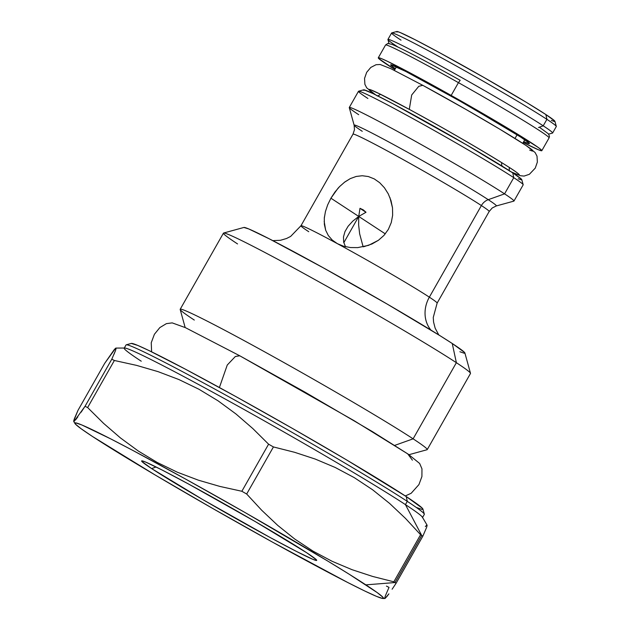 <?xml version="1.0" encoding="UTF-8"?>
<svg xmlns="http://www.w3.org/2000/svg" width="630" height="630" viewBox="0 0 630 630"><rect width="100%" height="100%" fill="white"/><g stroke="black" fill="none" stroke-linecap="round" stroke-linejoin="round"><path stroke-width="0.94" d="M389.899 197.466L392.506 207.853L392.64 215.255L391.269 222.563L388.356 229.375L383.961 235.407L378.433 240.282L368.55 245.353L357.73 247.614L350.477 247.551L343.61 246.228L337.42 243.684L332.238 240.054L328.309 235.518L325.671 230.226L324.356 224.398L324.3 218.114L325.442 211.538L327.687 204.829L330.923 198.206L385.292 233.864L358.738 216.444L359.99 208.302L358.738 216.444L366.014 212.255L363.313 209.884L359.99 208.302L363.313 209.884L366.014 212.255A37.288 1.315 29.6 0 1 359.99 208.302A37.288 1.315 -150.4 0 0 366.014 212.255L358.738 216.444L330.923 198.206L334.963 192.016L339.641 186.527L344.807 181.991L350.335 178.589L356.202 176.455L362.234 175.738L368.329 176.534L374.252 178.896L379.685 182.7L384.442 187.787L388.293 193.906M308.739 231.698A78.301 2.756 29.6 0 1 300.967 225.753A78.301 2.756 29.6 0 1 337.42 243.684L332.238 240.054L328.309 235.518L325.671 230.226L324.174 221.295M344.287 182.377L350.335 178.589L356.202 176.455L362.234 175.738L368.329 176.534L374.252 178.896L379.685 182.7L384.442 187.787L388.253 193.827L390.994 200.616L392.506 207.853L392.64 215.255L391.269 222.563L388.356 229.375L383.961 235.407L378.433 240.282L371.983 243.983L363.959 246.669M343.673 242.093L345.547 246.873L343.673 242.093L343.484 236.935L343.673 242.093M348.114 226.249L344.98 231.58L348.114 226.249L352.761 221.138L348.114 226.249M358.738 216.444L352.761 221.138L358.738 216.444L358.635 224.989L359.643 233.809L363.148 246.85L359.643 233.809L358.635 224.989L358.738 216.444L343.815 242.715L358.738 216.444M548.651 134.143L552.518 133.08A94.705 3.331 -150.4 0 0 543.217 125.819A94.705 3.331 29.6 0 1 552.628 133.009L556.306 126.528A94.705 3.331 -150.4 0 0 546.903 119.338L543.217 125.819L538.508 127.504L543.217 125.819L546.903 119.338L545.871 114.542A90.98 3.197 -150.4 0 0 459.002 63.386A90.98 3.197 -150.4 0 0 396.798 31.5L391.726 32.902A94.705 3.331 29.6 0 1 456.474 66.095A94.705 3.331 29.6 0 1 546.903 119.338A94.705 3.331 -150.4 0 0 455.065 65.307A94.705 3.331 -150.4 0 0 391.616 32.973L387.93 39.454A94.705 3.331 29.6 0 1 451.379 71.781A94.705 3.331 29.6 0 1 543.217 125.819A94.705 3.331 -150.4 0 0 449.97 71.001A94.705 3.331 -150.4 0 0 387.923 39.58L388.993 43.446M401.019 40.163A94.705 3.331 29.6 0 1 391.726 32.902M363.872 90.468L363.998 89.822L373.188 93.665L392.962 103.777L466.231 144.679L512.741 172.864L513.773 177.66L512.741 172.864A90.98 3.197 -150.4 0 0 425.872 121.708A90.98 3.197 -150.4 0 0 363.668 89.822L358.596 91.216A94.705 3.331 29.6 0 1 423.344 124.409A94.705 3.331 29.6 0 1 513.773 177.66A94.705 3.331 -150.4 0 0 421.935 123.622A94.705 3.331 -150.4 0 0 358.486 91.287L349.28 107.494A94.705 3.331 29.6 0 1 412.729 139.821A94.705 3.331 29.6 0 1 504.567 193.859A94.705 3.331 -150.4 0 0 411.319 139.041A94.705 3.331 -150.4 0 0 349.272 107.62L354.131 125.197A81.798 2.874 29.6 0 1 407.712 152.334A81.798 2.874 29.6 0 1 488.25 199.678L504.567 193.859L513.773 177.66L504.567 193.859A94.705 3.331 29.6 0 1 513.97 201.049L523.176 184.85A94.705 3.331 -150.4 0 0 513.773 177.66A94.705 3.331 29.6 0 1 523.183 184.716L521.782 179.644A90.98 3.197 -150.4 0 0 512.741 172.864L521.467 179.188L521.349 179.841L518.199 178.762M367.889 98.477A94.705 3.331 29.6 0 1 358.596 91.216M427.077 525.144L422.376 517.151A171.518 6.032 -150.4 0 0 405.437 504.606L421.714 535.469A205.073 7.213 -150.4 0 0 420.58 534.72L393.829 581.805A205.073 7.213 29.6 0 1 394.971 582.553A205.073 7.213 -150.4 0 0 393.829 581.805L372.645 576.442L352.044 569.685L332.136 561.306L312.992 551.108L294.753 539.036L277.704 525.365L261.733 510.284L246.677 494.014A205.073 7.213 -150.4 0 0 241.849 491.266L219.933 486.439L198.426 480.194L177.424 472.248L157.311 462.514L138.348 451.056L120.464 437.945L103.564 423.344L87.633 407.563A205.073 7.213 -150.4 0 0 85.042 406.287L74.08 421.415L73.686 421.045L74.285 418.95L77.978 410.374L104.722 363.289L115.684 348.162L116.078 348.532L115.487 350.627L111.786 359.202A205.073 7.213 29.6 0 1 114.377 360.486L136.497 365.361L158.122 371.661L178.959 379.567L198.938 389.245L218.011 400.782L236.022 414.012L252.819 428.558L268.593 444.189A205.073 7.213 29.6 0 1 273.428 446.938L294.612 452.301L315.213 459.057L335.128 467.436L354.265 477.627L372.503 489.699L389.553 503.378L405.531 518.451L420.58 534.72A205.073 7.213 29.6 0 1 421.714 535.469L394.971 582.553L365.857 584.86A177.479 6.245 29.6 0 1 383.009 598.5A177.479 6.245 29.6 0 1 259.985 535.177A177.479 6.245 29.6 0 1 92.476 436.48L155.342 475.099L212.83 508.536L272.806 542.304L347.705 582.49L364.715 590.979L376.512 596.374L382.646 598.476L382.882 597.201L377.212 592.602L349.24 574.261L328.017 561.22L245.503 512.796L185.519 479.028L132.19 450.08L110.628 438.842L81.821 424.959L75.687 422.864L75.442 424.132L81.112 428.731L92.476 436.48A177.479 6.245 29.6 0 1 74.946 423.494A177.479 6.245 29.6 0 1 189.181 481.06A177.479 6.245 29.6 0 1 365.857 584.86L394.971 582.553A205.073 7.213 29.6 0 1 396.081 583.278L422.824 536.193A205.073 7.213 -150.4 0 0 421.714 535.469L405.437 504.606A171.518 6.032 29.6 0 1 422.47 517.624L424.313 514.387A171.518 6.032 -150.4 0 0 407.279 501.362L406.248 496.566A167.785 5.898 -150.4 0 0 246.039 402.231A167.785 5.898 -150.4 0 0 131.323 343.421L126.244 344.815A171.518 6.032 29.6 0 1 243.511 404.933A171.518 6.032 29.6 0 1 407.279 501.362A171.518 6.032 -150.4 0 0 240.951 403.507A171.518 6.032 -150.4 0 0 126.047 344.949L124.204 348.193A171.518 6.032 29.6 0 1 239.109 406.744A171.518 6.032 29.6 0 1 405.437 504.606L407.279 501.362L405.437 504.606A171.518 6.032 -150.4 0 0 243.558 409.216A171.518 6.032 -150.4 0 0 124.669 348.028L115.912 348.083M357.73 247.614L350.477 247.551L343.61 246.228L337.42 243.684A78.301 2.756 29.6 0 1 429.353 297.163A29.831 26.121 -56.7 0 0 430.936 330.096A29.831 26.121 123.3 0 1 429.353 297.163L481.391 205.553A11.931 10.45 123.3 0 1 488.25 199.678A81.798 2.874 29.6 0 1 496.283 205.955L492.227 207.979L489.171 211.499A78.301 2.756 -150.4 0 0 481.391 205.553A78.301 2.756 -150.4 0 0 405.46 160.878A78.301 2.756 -150.4 0 0 353.005 134.143L300.967 225.753L290.635 236.423L286.524 238.51L280.445 240.29L272.79 240.636M151.633 468.586L156.106 466.988L151.633 468.586L141.97 461.585L142.104 460.861L145.585 462.05L161.926 469.925L188.504 483.998L255.237 521.569L306.7 552.754A100.674 3.544 29.6 0 1 316.709 560.251A100.674 3.544 29.6 0 1 250.748 526.853A100.674 3.544 29.6 0 1 151.633 468.586A100.674 3.544 29.6 0 1 141.75 460.861A100.674 3.544 29.6 0 1 210.577 496.149A100.674 3.544 29.6 0 1 306.7 552.754L316.362 559.755L316.228 560.472L312.748 559.283L296.407 551.408L269.829 537.335L203.096 499.763L151.633 468.586M141.246 361.21A171.518 6.032 29.6 0 1 124.204 348.193M194.3 320.064A142.057 4.993 29.6 0 1 180.188 309.283A142.057 4.993 29.6 0 1 275.357 357.777A142.057 4.993 29.6 0 1 413.115 438.834L394.742 445.386L413.115 438.834A142.057 4.993 -150.4 0 0 273.247 356.604A142.057 4.993 -150.4 0 0 180.18 309.472L185.165 327.545M237.549 243.928A142.057 4.993 29.6 0 1 223.603 233.029A142.057 4.993 29.6 0 1 320.733 282.823A142.057 4.993 29.6 0 1 456.372 362.691L413.115 438.834L456.372 362.691A142.057 4.993 -150.4 0 0 318.615 281.642A142.057 4.993 -150.4 0 0 223.445 233.139L180.188 309.283M243.897 227.454L248.763 228.95L269.404 238.896L323.056 267.687L387.253 304.117L440.346 335.908L452.245 343.5L456.372 362.691L452.245 343.5A127.142 4.473 -150.4 0 0 330.852 272.01A127.142 4.473 -150.4 0 0 243.92 227.446L223.603 233.029M362.258 131.3A81.798 2.874 29.6 0 1 354.131 125.197L354.462 129.725L353.005 134.143M358.69 114.684A94.705 3.331 29.6 0 1 349.28 107.494M515.009 138.442L517.096 134.773L515.009 138.442M397.341 46.644A94.705 3.331 29.6 0 1 387.93 39.454M74.08 421.415L73.686 421.045L74.08 421.415M73.686 421.045L77.978 410.374L104.722 363.289L114.274 349.587L115.684 348.162L116.078 348.532M325.442 211.538L327.687 204.829L330.923 198.206L337.893 188.401M338.152 188.11L339.641 186.527M324.3 218.114L324.418 216.933M343.484 236.935L344.98 231.58M496.283 205.955L513.867 201.12A94.705 3.331 -150.4 0 0 504.567 193.859L488.25 199.678A11.931 10.45 -56.7 0 0 481.391 205.553L429.353 297.163A78.301 2.756 29.6 0 1 437.133 303.101L433.259 317.465L433.574 322.064L435.157 328.198L438.779 334.932M427.116 525.538L426.738 525.136L427.116 525.538L426.518 527.641L422.824 536.193L396.081 583.278A205.073 7.213 -150.4 0 0 394.971 582.553L421.714 535.469A205.073 7.213 29.6 0 1 422.824 536.193M384.725 598.027L385.103 598.421L384.725 598.027L385.324 595.925L389.017 587.365A205.073 7.213 29.6 0 1 386.426 586.089M198.938 389.245L178.959 379.567L158.122 371.661L136.497 365.361L114.377 360.486L87.633 407.563L114.377 360.486A205.073 7.213 -150.4 0 0 111.786 359.202L85.042 406.287A205.073 7.213 29.6 0 1 87.633 407.563L103.564 423.344L120.464 437.945L138.348 451.056L157.311 462.514L177.424 472.248L198.426 480.194L219.933 486.439L241.849 491.266A205.073 7.213 29.6 0 1 246.677 494.014L273.428 446.938A205.073 7.213 -150.4 0 0 268.593 444.189L241.849 491.266L268.593 444.189L252.819 428.558L236.022 414.012L218.011 400.782M392.112 589.231L396.081 583.278L392.112 589.231M386.505 597.012L388.883 593.877L385.103 598.421M397.002 32.154L397.128 31.5L400.27 32.579L415.036 39.69L439.055 52.408L484.171 77.6L526.475 102.422L545.871 114.542L554.597 120.865L554.479 121.519L551.329 120.44M408.988 454.695L427.061 449.726A142.057 4.993 -150.4 0 0 413.115 438.834A142.057 4.993 29.6 0 1 427.227 449.615L470.484 373.48A142.057 4.993 -150.4 0 0 456.372 362.691A142.057 4.993 29.6 0 1 470.492 373.283L464.885 352.973A127.142 4.473 -150.4 0 0 452.245 343.5L464.444 352.343L464.278 353.249L459.884 351.745M131.292 343.429L137.718 345.405L148.877 350.508L185.338 369.156L235.762 396.522L292.462 428.439L346.815 460.05L406.248 496.566L422.344 508.237L422.116 509.442L416.32 507.449M354.265 477.627L335.128 467.436L315.213 459.057L294.612 452.301L273.428 446.938L246.677 494.014L261.733 510.284L277.704 525.365L294.753 539.036L312.992 551.108L332.136 561.306L352.044 569.685L372.645 576.442L393.829 581.805L420.58 534.72L405.531 518.451L389.553 503.378L372.503 489.699M75.49 419.99L77.86 416.863M81.089 412.225L85.042 406.287L111.786 359.202M114.014 354.265L115.487 350.627M425.337 526.554L426.738 525.136M301.817 225.792A78.301 2.756 29.6 0 1 337.42 243.684A78.301 2.756 29.6 0 1 429.353 297.163M354.643 125.039A81.798 2.874 29.6 0 1 412.461 154.98A81.798 2.874 29.6 0 1 488.25 199.678M481.391 205.553A78.301 2.756 -150.4 0 0 410.114 163.469A78.301 2.756 -150.4 0 0 353.855 134.19M501.701 162.642A5.969 5.221 -56.7 0 0 502.173 166.155M407.279 501.362A171.518 6.032 29.6 0 1 424.321 514.151L422.919 509.072A167.785 5.898 -150.4 0 0 406.248 496.566L407.279 501.362M546.903 119.338A94.705 3.331 29.6 0 1 556.314 126.402L554.912 121.322A90.98 3.197 -150.4 0 0 545.871 114.542L546.903 119.338M377.449 96.028A86.507 3.04 29.6 0 1 409.287 109.368L409.287 109.368A86.507 3.04 -150.4 0 0 375.795 94.933M509.394 170.982A86.507 3.04 -150.4 0 0 498.369 160.571A86.507 3.04 -150.4 0 0 409.287 109.368L411.697 94.98L418.753 86.326L422.777 85.318L418.753 86.326L411.697 94.98L409.287 109.368A86.507 3.04 29.6 0 1 496.212 159.248A86.507 3.04 29.6 0 1 512.214 172.337M371.668 90.311L379.008 93.571L409.555 109.518M422.911 85.396A86.507 3.04 29.6 0 1 505.835 132.835A86.507 3.04 29.6 0 1 529.688 150.082M452.505 96.76A79.868 2.811 -150.4 0 0 395.325 68.709L391.002 65.433L390.852 64.717L405.893 71.513L466.121 104.478L520.955 137.238L529.09 143.057L529.239 143.766L523.711 141.64A79.868 2.811 -150.4 0 0 452.505 96.76M385.536 45.1A94.035 3.308 29.6 0 1 458.443 82.64L460.176 80.309L458.443 82.64A94.035 3.308 -150.4 0 0 385.552 45.006L387.852 43.446L392.049 44.391C403.106 49.093 425.817 61.063 460.183 80.317M451.174 95.429L458.443 82.64L451.174 95.429A94.035 3.308 29.6 0 1 541.808 150.696A94.035 3.308 29.6 0 1 523.223 142.49L538.548 149.83L541.509 150.783L541.343 149.94L538.052 147.341L511.253 130.323L467.2 104.517L420.738 78.616L387.521 61.354L381.544 58.653L378.583 57.708L378.748 58.551L394.845 69.56A94.035 3.308 29.6 0 1 378.284 57.795A94.035 3.308 29.6 0 1 451.174 95.429M539.351 127.197L548.344 133.796L549.478 136.3L549.077 137.899A94.035 3.308 -150.4 0 0 458.443 82.64A94.035 3.308 29.6 0 1 549.092 137.805M239.77 355.793L235.336 356.509L227.257 365.03L219.398 387.513L227.257 365.03L235.336 356.509L239.613 355.698L353.887 420.549L407.704 453.86L412.414 460.16M509.268 170.62L509.253 167.438M394.364 70.403L396.372 66.867M73.726 421.423L74.946 423.494M489.171 211.499L437.133 303.101M384.891 598.492L383.009 598.5M522.742 143.333L524.751 139.805M380.567 94.335L377.827 95.949M375.622 94.846L366.723 87.869L364.888 84.31L364.55 78.38L366.676 72.332L370.794 67.434L376.063 64.709L380.221 64.512L391.135 68.82L422.777 85.318L465.987 109.447L499.96 129.292L526.034 145.483L535.059 152.468L537.012 156.153L537.366 162.067L535.256 168.115L529.373 174.297L524.089 176.077L520.38 175.715L511.347 171.951M517.261 173.022C515.411 170.163 452.458 132.56 409.421 109.447M392.813 65.402C394.923 65.63 422.628 79.845 452.529 96.776L507.733 128.953C525.971 140.136 528.223 142.356 527.838 142.104L527.83 142.104M385.552 45.006L378.284 57.795M549.077 137.899L541.808 150.696M151.609 351.831L151.247 342.728L154.397 334.294L159.823 327.6L166.399 323.639L172.187 322.883L185.385 327.639L239.613 355.698L304.944 392.112L372.432 431.629L408.185 454.143L419.651 463.467L421.958 468.83L421.919 476.516L418.926 484.604L411.169 493.274L405.31 495.952"/></g></svg>
